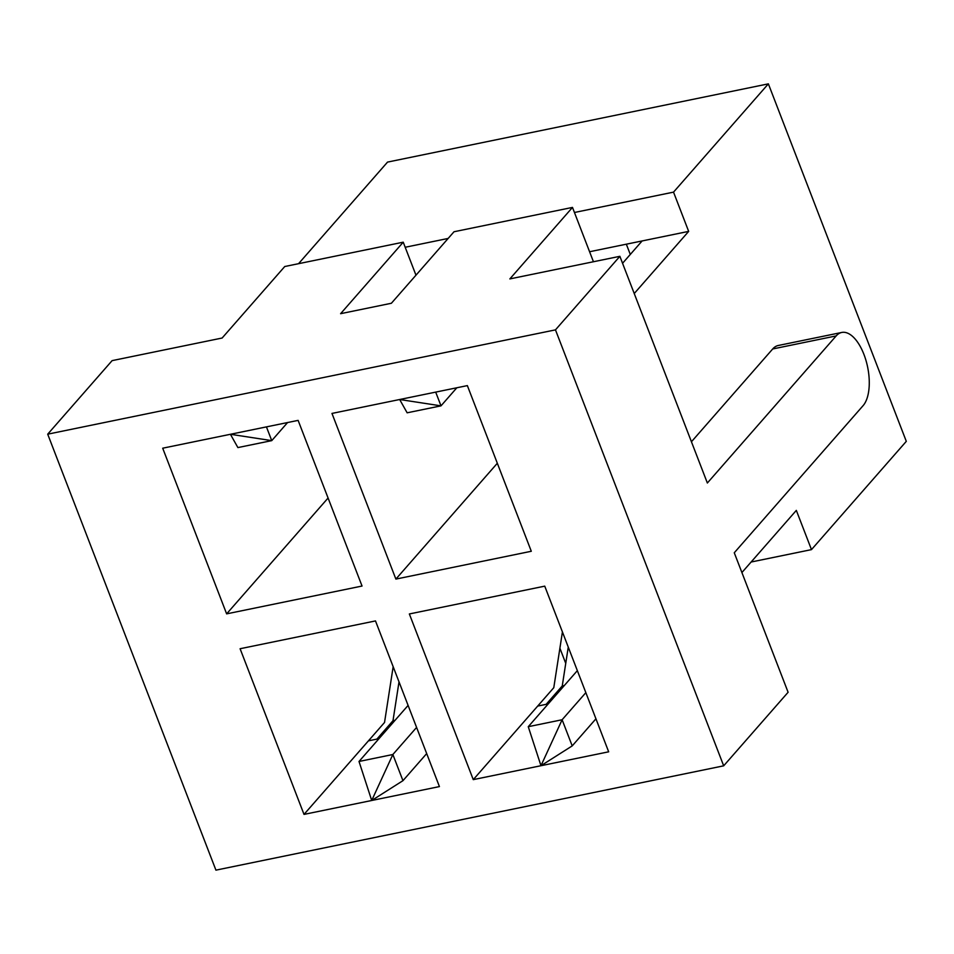 <?xml version="1.0" encoding="UTF-8"?>
<svg xmlns="http://www.w3.org/2000/svg" width="954" height="954" viewBox="0 0 954 954"><rect width="100%" height="100%" fill="white"/><g stroke="black" fill="none" stroke-linecap="round" stroke-linejoin="round"><path stroke-width="1.43" d="M426.688 753.577L402.958 780.67L371.714 800.489L304.016 814.394L240.098 648.732L375.494 620.923L439.424 786.585L371.714 800.489L359.014 761.471L408.097 705.411M359.014 761.471L392.869 754.507L416.588 727.425M395.063 720.294L392.988 720.723L399.01 681.86M371.714 800.489L392.869 754.507L402.958 780.67M565.746 663.364L559.903 648.207M564.315 685.532L562.252 685.95L546.141 704.338L537.686 706.079L553.785 687.691L562.419 631.93M562.252 685.95L568.262 647.086M528.266 726.698L540.978 765.716L473.267 779.633L409.349 613.959L544.746 586.15L608.676 751.812L540.978 765.716L562.121 719.745L528.266 726.698L577.349 670.638M691.435 441.762L772.704 348.961A39.138 18.376 78.4 0 1 778.285 345.491L841.75 332.457A39.138 18.376 78.4 0 1 866.029 360.624A39.138 18.376 78.4 0 1 863.084 405.665L734.27 552.771L788.099 692.27L723.681 765.823L215.926 870.143L47.7 434.177L112.107 360.636L222.127 338.026L284.745 266.524L403.232 242.185L415.968 275.193M841.75 332.457A39.138 18.376 78.4 0 0 836.169 335.915L707.355 483.01L619.873 256.316L555.466 329.869L723.681 765.823M619.873 256.316L509.853 278.914L572.483 207.412L454.009 231.75L391.378 303.265L340.602 313.687L403.232 242.185M435.692 392.118L440.998 405.855L399.666 399.511L467.365 385.607L531.295 551.269L395.886 579.09L331.968 413.428L399.666 399.511L407.143 412.808L440.998 405.855L456.835 387.765M266.44 426.879L271.747 440.629L230.415 434.285L162.705 448.201L226.635 613.863L362.043 586.042L298.113 420.38L230.415 434.285L237.892 447.581L271.747 440.629L287.583 422.539M47.7 434.177L555.466 329.869M393.155 666.703L384.534 722.464L304.016 814.394M226.635 613.863L328.081 498.024M298.566 263.686L387.539 162.097L768.364 83.857L906.3 441.344L811.472 549.623L751.108 562.025M473.267 779.633L537.686 706.079M630.296 254.444L626.337 244.176M405.188 247.265L448.141 238.44M574.439 212.492L673.524 192.136L768.364 83.857M395.886 579.09L497.332 463.25M634.231 293.534L688.669 231.381L589.584 251.737M688.669 231.381L673.524 192.136M572.483 207.412L593.448 261.742M540.978 765.716L572.209 745.897L562.121 719.745L585.839 692.652M595.94 718.803L572.209 745.897M741.902 572.543L796.328 510.39L811.472 549.623M642.125 240.945L622.557 263.28M392.988 720.723L376.89 739.111L368.423 740.853M772.704 348.961L836.169 335.915"/></g></svg>
